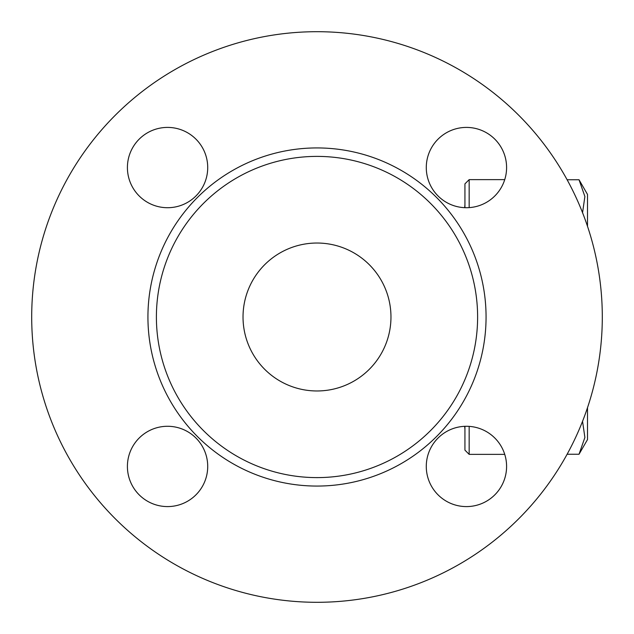 <?xml version="1.0" encoding="UTF-8"?>
<svg xmlns="http://www.w3.org/2000/svg" width="634" height="634" viewBox="0 0 634 634"><rect width="100%" height="100%" fill="white"/><g stroke="black" fill="none" stroke-linecap="round" stroke-linejoin="round"><path stroke-width="0.95" d="M469.16 207.627L469.16 179.636L504.735 179.636A40.156 40.156 0 0 0 472.544 127.878A40.156 40.156 0 0 0 426.286 167.566A40.156 40.156 0 0 0 464.643 207.675L464.936 204.996M469.16 179.636L464.936 183.86L464.936 207.69M464.936 426.31L464.936 450.14L469.16 454.364L469.16 426.373M587.504 407.678L587.504 439.576L579.032 454.245L584.889 437.492L582.551 421.309M582.551 212.691L584.889 196.508L579.032 179.755L587.504 194.424L587.504 226.322M567.121 454.245L579.032 454.245M567.121 179.755L579.032 179.755M469.16 454.364L504.735 454.364A40.156 40.156 0 0 1 475.135 505.639A40.156 40.156 0 0 1 426.627 471.696A40.156 40.156 0 0 1 464.643 426.325L464.936 429.004M207.714 466.434A40.156 40.156 0 0 1 147.484 501.209A40.156 40.156 0 0 1 147.484 431.659A40.156 40.156 0 0 1 207.714 466.434M167.566 207.714A40.156 40.156 0 0 1 132.791 147.484A40.156 40.156 0 0 1 202.341 147.484A40.156 40.156 0 0 1 167.566 207.714M602.3 317A285.3 285.3 0 0 1 174.35 564.078A285.3 285.3 0 0 1 174.35 69.922A285.3 285.3 0 0 1 602.3 317M506.59 167.566A40.156 40.156 0 0 1 446.36 202.341A40.156 40.156 0 0 1 446.36 132.791A40.156 40.156 0 0 1 506.59 167.566M167.566 127.41A40.156 40.156 0 0 1 202.341 187.64A40.156 40.156 0 0 1 132.791 187.64A40.156 40.156 0 0 1 167.566 127.41M127.41 466.434A40.156 40.156 0 0 1 187.64 431.659A40.156 40.156 0 0 1 187.64 501.209A40.156 40.156 0 0 1 127.41 466.434M466.434 506.59A40.156 40.156 0 0 1 431.659 446.36A40.156 40.156 0 0 1 501.209 446.36A40.156 40.156 0 0 1 466.434 506.59M477.616 317A160.616 160.616 0 0 0 236.696 177.908A160.616 160.616 0 0 0 236.696 456.092A160.616 160.616 0 0 0 477.616 317M390.964 317A73.964 73.964 0 0 1 280.014 381.058A73.964 73.964 0 0 1 280.014 252.942A73.964 73.964 0 0 1 390.964 317M486.064 317A169.064 169.064 0 0 0 232.464 170.586A169.064 169.064 0 0 0 232.464 463.414A169.064 169.064 0 0 0 486.064 317"/></g></svg>
